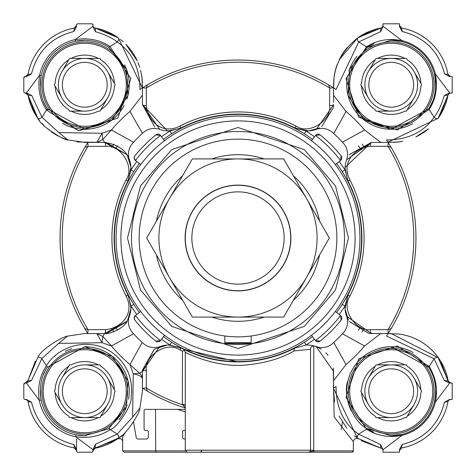 <?xml version="1.0" encoding="UTF-8"?>
<svg xmlns="http://www.w3.org/2000/svg" width="476" height="476" viewBox="0 0 476 476"><rect width="100%" height="100%" fill="white"/><g stroke="black" fill="none" stroke-linecap="round" stroke-linejoin="round"><path stroke-width="0.71" d="M141.658 75.333A57.667 57.667 0 0 1 141.991 77.618L142.348 87.941L142.931 87.572L142.431 87.887L142.431 95.248L129.972 111.414L142.437 133.375M142.27 87.995L141.955 88.191M141.64 88.399L140.069 89.417M448.69 382.228L438.152 357.696L391.236 333.569L388.053 333.652L398.4 334.015M125.539 432.018L123.623 435.463L122.659 436.081L122.659 450.879L123.98 452.2L308.519 452.2A1.975 1.975 0 0 0 310.501 450.225L310.501 349.289L294.138 350.913C281.322 358.333 265.905 362.956 247.889 364.777C216.949 368.823 184.545 352.18 185.277 352.198L185.277 352.133M155.503 409.36L155.717 452.2M200.384 452.2L201.753 450.879L200.432 452.2M185.271 411.978L177.78 409.36M122.659 439.705L122.659 436.837M142.616 342.791L142.235 342.446L129.972 364.586L139.522 373.178L142.431 371.387L142.431 391.236L139.885 408.188C140.134 412.876 125.462 435.742 118.304 438.152L95.2 448.166A57.667 57.667 0 0 0 122.07 435.433L123.623 435.463M122.07 435.433L118 438.622M95.2 448.166L93.004 450.766M435.718 84.109A44.488 44.488 0 0 0 391.236 40.276L401.792 41.549A44.488 44.488 0 0 0 401.542 41.489L401.435 41.46M333.515 133.328L333.765 133.554L346.028 111.414L333.569 95.248L333.569 87.887L333.069 87.572L333.569 87.887A177.953 177.953 0 0 1 336.056 89.506L358.749 41.936A230.265 230.265 0 0 1 366.46 46.898L346.004 78.617L358.755 117.221L397.383 129.996L429.102 109.539C435.784 99.389 437.872 87.536 435.379 73.982L434.451 74.208A44.488 44.488 0 0 1 434.511 74.458M434.511 401.542L434.511 401.542A44.488 44.488 0 0 1 401.542 434.511L401.542 434.511M390.873 435.724A44.488 44.488 0 0 0 391.236 435.724L367.24 428.697A44.488 44.488 0 0 0 373.702 432.125A44.488 44.488 0 0 1 367.24 428.697L366.46 429.102C376.611 435.784 388.464 437.872 402.018 435.379L401.792 434.451L391.236 435.724A44.488 44.488 0 0 0 401.792 434.451M349.2 376.677A44.488 44.488 0 0 0 351.449 411.133A44.488 44.488 0 0 1 348.884 404.862A3.296 3.296 0 0 1 348.884 404.862M84.835 147.405A177.953 177.953 0 0 1 84.859 147.364A177.953 177.953 0 0 0 84.835 147.405L87.572 142.931A3.296 0.976 90 0 1 88.018 146.316L84.835 147.405A177.953 177.953 0 0 0 84.829 328.583L88.012 329.672L105.535 329.618A3.296 0.946 -90 0 1 104.607 333.557L105.612 333.539M84.645 129.252A44.488 44.488 0 0 1 62.594 123.332A44.488 44.488 0 0 0 124.105 105.541M48.07 109.92A44.488 44.488 0 0 1 43.483 101.34A44.488 44.488 0 0 0 48.07 109.92M92.647 451.783L93.004 449.35L95.474 444.281L95.164 447.958L93.004 450.552A2.636 2.636 0 0 1 95.164 447.958L114.621 440.568M25.121 76.529L26.466 76.529L25.121 76.529A1.321 1.321 0 0 0 23.8 77.844L23.8 91.684L23.8 77.844L25.121 76.529L24.258 76.844M28.048 95.194A57.667 57.667 0 0 0 37.848 118.304L28.042 95.164L25.448 93.004A2.636 2.636 0 0 1 28.042 95.164L28.048 95.194M51.105 131.59A57.667 57.667 0 0 0 68.669 140.14M77.106 141.925A57.667 57.667 0 0 0 77.618 141.991L104.613 142.431C129.847 145.989 130.18 164.529 129.407 159.841A26.364 26.364 0 0 1 130.954 169.902L133.732 171.669M87.572 333.069L87.887 333.569L104.607 333.557L87.881 333.557L87.566 333.057A3.296 0.976 90 0 0 88.012 329.672A175.781 175.781 0 0 1 88.018 146.316L105.541 146.37A3.296 0.946 90 0 0 104.613 142.431L87.887 142.431M27.834 380.8L31.493 380.52L26.424 382.996L25.121 382.996A1.321 1.321 0 0 0 23.8 384.316L23.8 398.156L23.8 384.316L25.121 382.996L24.187 383.382M77.844 452.2L91.684 452.2L77.844 452.2A1.321 1.321 0 0 1 76.529 450.879L76.547 451.123M450.552 382.996A2.636 2.636 0 0 1 447.958 380.836L448.166 380.8A57.667 57.667 0 0 0 398.424 333.979M386.56 335.961L387.601 334.36M388.113 333.569L388.196 333.432A177.953 177.953 0 0 1 386.494 336.056L434.064 358.749L444.281 380.526L447.958 380.836L440.883 361.915M401.988 141.426A57.667 57.667 0 0 1 398.382 141.991L388.059 142.348L388.428 142.931L388.113 142.431L387.03 142.431M416.042 136.826A57.667 57.667 0 0 0 428.251 128.99M449.023 93.492L447.958 95.164L444.281 95.474C441.419 105.107 438.009 112.366 434.064 117.251A3.296 1.547 35.6 0 0 438.152 118.304A57.667 57.667 0 0 0 447.952 95.194L447.952 95.194M379.824 28.233L357.696 37.848L380.806 28.048A57.667 57.667 0 0 0 357.696 37.848L339.323 59.643M347.075 47.677A57.667 57.667 0 0 0 339.305 59.684M337.359 64.195A57.667 57.667 0 0 0 334.009 77.618L333.652 87.941C332.885 68.205 340.899 51.509 357.696 37.848A3.296 1.547 -125.6 0 0 358.749 41.936L380.526 31.719L380.836 28.042L381.645 27.751M335.961 89.44L334.36 88.399M136.677 59.643A57.667 57.667 0 0 0 126.628 45.101M94.177 27.644L95.164 28.042A2.636 2.636 0 0 1 93.004 25.448A2.636 2.636 0 0 0 95.164 28.042L118.304 37.848A57.667 57.667 0 0 0 95.194 28.048L95.194 28.048M91.684 23.8L77.844 23.8L91.684 23.8A1.321 1.321 0 0 1 93.004 25.121L92.683 24.258M133.209 142.616L133.554 142.235L111.414 129.972L102.066 133.274L58.834 132.596L41.936 117.251L31.719 95.474L26.65 93.004L24.776 92.957M24.538 92.868L24.216 92.647M28.233 96.176L30.512 104.327M32.059 108.171L37.848 118.304C40.258 125.462 63.124 140.134 67.812 139.885L84.764 142.431L87.941 142.348M37.878 118.34L39.335 120.285M41.834 123.272L44.31 125.86M48.219 129.377L59.643 136.677M27.703 94.272L27.126 93.605M26.567 93.254L25.448 93.004M87.881 333.557L84.555 333.557L67.598 336.104C62.41 336.728 41.549 348.789 37.753 357.524L27.828 380.836A2.636 2.636 0 0 1 25.234 382.996L27.828 380.836L35.385 361.088M23.8 398.156A1.321 1.321 0 0 0 25.121 399.471L24.776 399.429M24.538 399.34L24.216 399.114M27.543 400.506L28.042 401.637A2.636 2.636 0 0 0 25.448 399.471L27.305 400.239M75.494 448.457L74.333 447.952L76.529 450.552L75.761 448.695M76.529 438.92L76.571 451.224M399.471 450.879L399.471 449.534L402.113 444.513C424.651 438.789 438.789 424.651 444.513 402.113L449.534 399.471L452.2 399.471L452.2 398.156M380.8 448.166L380.52 444.507L382.996 449.576L382.996 452.2L384.316 452.2M401.667 447.952L399.471 450.552L401.667 447.952M448.457 400.506L447.999 401.464M452.2 383.162L449.35 382.996L449.743 382.996L449.35 382.996L449.743 382.996L435.379 402.018A45.44 45.44 0 0 1 402.018 435.379L382.996 449.743M448.166 380.8L450.766 382.996M393.485 142.389L394.741 142.33M395.806 142.253L397.811 142.056M398.382 141.991L402.66 141.295M415.857 136.915L428.448 128.823M438.152 118.298L447.749 96.253M448.475 94.016L438.152 118.304L387.946 142.175M390.558 142.431L391.04 142.431M450.01 93.058L449.683 93.153M444.281 95.474L449.35 93.004L452.2 93.004L452.2 91.684M447.952 74.333L450.552 76.529A2.636 2.636 0 0 1 447.958 74.363L447.952 74.339M448.356 75.351L447.958 74.363A57.667 57.667 0 0 0 401.637 28.042L399.471 25.448L400.262 27.328M400.483 27.525L401.637 28.042A2.636 2.636 0 0 1 399.471 25.448M382.21 27.328L382.996 25.448A2.636 2.636 0 0 1 380.836 28.042L382.246 27.287M142.389 82.515L142.33 81.259M142.253 80.194L142.056 78.189M141.991 77.618L140.593 70.305M139.736 67.324L137.992 62.564M137.308 60.993L125.86 44.31M123.272 41.834L120.285 39.335M118.298 37.848L96.253 28.251M142.348 87.941L118.304 37.848A3.296 1.547 125.6 0 1 117.251 41.936C132.322 52.449 139.89 68.306 139.944 89.506L141.675 88.375M142.431 85.442L142.431 84.96M92.409 24.014L93.004 25.121L93.004 26.65L93.004 25.121M77.844 23.8A1.321 1.321 0 0 0 76.529 25.121L76.571 24.776M76.66 24.538L76.886 24.216M75.494 27.543L74.333 28.048L76.529 25.448L75.761 27.305M27.644 75.351L28.042 74.363L25.448 76.529A2.636 2.636 0 0 0 28.042 74.363L28.042 74.363A57.667 57.667 0 0 1 74.363 28.042A2.636 2.636 0 0 0 76.529 25.448M440.597 114.567L447.958 95.164A2.636 2.636 0 0 1 450.552 93.004A2.636 2.636 0 0 0 448.69 93.772M238 116.073A121.927 121.927 0 0 0 164.517 335.3A121.927 121.927 0 0 0 335.3 164.517A121.927 121.927 0 0 0 238 116.073M312.476 139.385A123.576 123.576 0 0 0 163.524 139.385M314.457 339.245L306.092 345.052L295.055 347.992A123.909 123.909 0 0 1 180.94 347.986L169.902 345.046L171.669 342.268M139.944 89.506A177.953 177.953 0 0 1 142.431 87.887A177.953 177.953 0 0 1 142.931 87.572L147.405 84.835A177.953 177.953 0 0 1 328.595 84.835L333.069 87.572A3.296 0.976 180 0 1 329.684 88.018L328.595 84.835A177.953 177.953 0 0 1 328.636 84.859M145.061 86.251A177.953 177.953 0 0 1 147.405 84.835L146.316 88.018L146.37 105.541A3.296 0.946 0 0 1 142.431 104.613L167.469 130.942M145.305 144.282L144.793 144.793M301.992 132.28L294.912 128.306L295.06 128.014L306.098 130.954L304.331 133.732M139.361 231.395A98.859 98.859 0 0 0 224.821 335.979L224.821 343.452L251.179 343.452L251.179 335.979A98.859 98.859 0 0 0 333.896 262.026A98.859 98.859 0 0 1 213.974 333.896A98.859 98.859 0 0 1 142.104 213.974A98.859 98.859 0 0 1 262.026 142.104A98.859 98.859 0 0 1 333.896 262.026M336.639 231.395A98.859 98.859 0 0 0 142.104 213.974M238 344.469A106.469 106.469 0 0 0 344.469 238A106.469 106.469 0 0 0 238 131.531A106.469 106.469 0 0 0 131.531 238A106.469 106.469 0 0 0 238 344.469M296.613 346.796L304.325 342.274L306.092 345.052A26.364 26.364 0 0 1 316.147 346.599A16.476 16.476 0 0 0 332.766 343.351A141.699 141.699 0 0 0 343.345 332.778A16.476 16.476 0 0 0 346.593 316.159A26.364 26.364 0 0 1 345.046 306.098L342.268 304.331M185.271 407.962A177.953 177.953 0 0 1 147.405 391.165L142.431 388.113L142.431 371.387L159.692 346.647M136.755 314.457L130.948 306.092A26.364 26.364 0 0 1 129.401 316.147A16.476 16.476 0 0 0 132.649 332.766A141.699 141.699 0 0 0 143.222 343.345A16.476 16.476 0 0 0 159.841 346.593A26.364 26.364 0 0 1 168.796 345.023L167.844 345.04M167.213 345.07L154.676 349.128M154.129 349.479L142.467 370.096M164.517 335.3L160.579 340.524A3.296 3.296 0 0 1 160.549 340.56L155.89 341.119A131.816 131.816 0 0 1 134.881 320.11L134.161 318.057A3.296 3.296 0 0 1 135.476 315.421L140.7 311.482M134.881 320.11A3.296 3.296 0 0 1 134.161 318.057L135.44 315.451A128.52 128.52 0 0 0 160.549 340.56A3.296 3.296 0 0 1 155.89 341.119M134.881 155.89A3.296 3.296 0 0 0 134.161 157.943L134.881 155.89A131.816 131.816 0 0 1 155.89 134.881L160.549 135.44A128.52 128.52 0 0 0 135.44 160.549L134.161 157.943A3.296 3.296 0 0 0 135.476 160.579L140.7 164.517M161.542 136.755L169.902 130.954L180.94 128.014A123.909 123.909 0 0 1 295.06 128.014L308.549 130.942M310.501 349.152L310.501 349.289A3.296 3.296 0 0 1 313.791 345.993L313.66 345.998M314.737 346.135A3.296 3.296 0 0 0 313.791 345.993L313.755 450.879L353.341 450.879L353.341 441.651L334.14 416.916L333.254 368.174M328.077 355.304L325.858 352.775M321.318 349.134L315.689 346.439M334.33 88.381L336.056 89.506M238 336.859A98.859 98.859 0 0 0 251.179 335.979M346.605 159.793L371.387 142.431L388.113 142.431A177.953 177.953 0 0 1 388.428 142.931A3.296 0.976 -90 0 0 387.982 146.316L370.459 146.37C356.024 147.399 340.459 161.584 349.908 179.94A126.075 126.075 0 0 1 349.908 296.06C340.465 309.924 356.655 331.974 370.459 329.63A3.296 0.946 -90 0 0 371.387 333.569L346.617 316.231M85.24 40.282A44.488 44.488 0 0 0 84.764 40.276C94.361 40.686 102.34 43.013 108.701 47.261L126.479 69.27L127.931 95.545L111.717 120.16L84.758 129.258L47.261 108.701C41.192 100.002 39.187 88.947 41.245 75.523A44.488 44.488 0 0 0 40.282 85.549M126.902 99.032A44.488 44.488 0 0 0 124.545 64.843M434.451 74.208C436.938 88.298 435.016 99.811 428.697 108.76L391.236 129.252A44.488 44.488 0 0 0 412.632 123.772M388.113 142.431A177.953 177.953 0 0 0 386.494 139.944C407.694 139.89 423.551 132.322 434.064 117.251A230.265 230.265 0 0 0 429.102 109.539L428.697 108.76A44.488 44.488 0 0 0 432.547 101.269M413.162 352.526A44.488 44.488 0 0 0 391.236 346.748L428.697 367.24C435.112 376.778 437.027 388.291 434.451 401.792A44.488 44.488 0 0 0 435.724 391.445M432.625 374.927A44.488 44.488 0 0 0 427.966 366.133M310.411 452.2L339.983 452.2M308.525 452.2L313.755 452.2L313.755 450.879L308.525 452.2L292.193 452.2L308.543 452.2L309.703 451.807M128.538 399.185A44.488 44.488 0 0 0 84.764 346.748L112.378 356.351L128.056 380.961L126.455 406.778L108.677 428.751L84.764 435.724A44.488 44.488 0 0 0 86.198 435.701M129.401 316.147L127.265 320.669C126.699 325.471 112.8 334.206 104.607 333.557L102.816 336.472L111.402 346.016A166.416 166.416 0 0 0 129.972 364.586L133.274 373.934L132.596 417.166L117.251 434.064A230.265 230.265 0 0 1 110.23 429.566L108.677 428.751A44.488 44.488 0 0 0 109.617 428.138M118.946 419.707A44.488 44.488 0 0 0 127.08 404.975M163.524 336.615A123.576 123.576 0 0 0 312.476 336.615M139.385 163.524A123.576 123.576 0 0 0 139.385 312.476M155.89 134.881A3.296 3.296 0 0 1 160.579 135.476L164.517 140.7M311.482 140.7L315.421 135.476A3.296 3.296 0 0 1 315.451 135.44L320.11 134.881A3.296 3.296 0 0 0 316.278 134.684M320.11 134.881A131.816 131.816 0 0 1 341.119 155.89L340.56 160.549A3.296 3.296 0 0 1 340.524 160.579L335.3 164.517M341.119 155.89A3.296 3.296 0 0 1 340.56 160.549A128.52 128.52 0 0 0 315.451 135.44M336.615 312.476A123.576 123.576 0 0 0 336.615 163.524M311.482 335.3L315.421 340.524A3.296 3.296 0 0 0 320.11 341.119L315.451 340.56A128.52 128.52 0 0 0 340.56 315.451L341.119 320.11A3.296 3.296 0 0 0 341.316 316.278M335.3 311.482L340.524 315.421A3.296 3.296 0 0 1 340.56 315.451M294.138 350.913A3.296 2.297 62.6 0 1 295.055 347.992L294.9 347.7L295.84 347.206M173.752 343.565L181.088 347.694L180.94 347.986L168.796 345.023A26.364 26.364 0 0 1 169.902 345.046L161.542 339.245M129.204 296.613L133.726 304.325L130.948 306.092L128.008 295.055L128.3 294.9L128.794 295.84M132.435 173.752L128.306 181.088L128.014 180.94L130.954 169.902L136.755 161.542M146.37 105.541C147.399 119.976 161.584 135.541 179.94 126.092L181.088 128.306L180.148 128.8M179.381 129.21L171.669 133.732L169.902 130.954A26.364 26.364 0 0 1 159.841 129.407A16.476 16.476 0 0 0 143.222 132.655A141.699 141.699 0 0 0 132.655 143.222A16.476 16.476 0 0 0 129.407 159.841M339.245 161.542L345.046 169.902L347.986 180.94L347.694 181.088L347.2 180.148M346.79 179.381L342.268 171.669L345.046 169.902A26.364 26.364 0 0 1 346.593 159.841A16.476 16.476 0 0 0 343.345 143.222A141.699 141.699 0 0 0 332.778 132.655A16.476 16.476 0 0 0 316.159 129.407A26.364 26.364 0 0 1 306.098 130.954L314.457 136.755M343.565 302.248L347.694 294.912L347.986 295.06L345.046 306.098L339.245 314.457M320.11 341.119A131.816 131.816 0 0 0 341.119 320.11M105.535 329.618C119.964 328.589 135.529 314.404 126.086 296.048L128.008 295.055A123.909 123.909 0 0 1 128.014 180.94L130.942 167.451M349.908 179.94L347.986 180.94A123.909 123.909 0 0 1 347.986 295.06L345.058 308.549M316.195 346.617L333.557 371.393L333.432 388.196L357.524 438.247A3.296 1.547 125.8 0 1 358.589 434.166C343.541 423.592 336.032 407.706 336.062 386.494A177.953 177.953 0 0 1 333.432 388.196M333.515 369.971L333.557 371.393M185.206 350.098L183.427 349.241L238 361.909M106.41 333.492L126.455 321.943M127.788 319.753L130.936 308.519M130.959 307.966L128.359 295.751M130.918 167.028L127.276 155.331M129.972 111.414A166.416 166.416 0 0 0 111.414 129.972L102.822 139.522L104.613 142.431L126.818 154.587L106.213 142.485M160.299 129.567L159.871 129.418M159.793 129.395L142.431 104.613L142.431 95.248M168.022 130.965L180.237 128.365M224.821 343.452L251.179 343.452M333.563 104.881L316.26 129.371M316.016 129.46L315.695 129.573M308.972 130.918L319.515 127.925M333.402 107.534L321.806 126.562L333.402 107.516M346.433 160.299L346.582 159.871M370.459 146.37A3.296 0.946 90 0 1 371.387 142.431L345.058 167.469M345.035 168.022L347.635 180.237M346.564 316.088L346.427 315.695M345.082 308.972L348.408 320.128M349.217 321.473L368.882 333.444M369.822 333.521L374.82 333.569M185.271 407.688L182.338 404.445A3.296 1.077 0 0 1 185.271 405.516L185.271 352.198L183.659 349.36M184.581 350.181L182.475 351.187A126.075 126.075 0 0 1 179.94 349.908C166.076 340.465 144.026 356.655 146.37 370.459L146.316 387.982A3.296 0.976 0 0 0 142.931 388.428M142.431 371.387A3.296 0.946 180 0 1 146.37 370.459M31.493 380.52L41.834 358.589L58.619 343.398L102.06 342.714L111.402 346.016L133.548 333.753L132.709 332.831M142.925 343.071L143.222 343.345M126.086 296.048A126.075 126.075 0 0 1 126.092 179.94C135.535 166.076 119.345 144.026 105.541 146.37M142.336 133.464L143.163 132.715M132.929 142.925L132.655 143.222M142.431 87.887L142.431 88.429M142.431 101.989L142.431 104.613L154.694 126.89M333.569 95.248L333.569 102.382M333.569 95.509L333.569 87.887M179.94 126.092A126.075 126.075 0 0 1 296.06 126.092C309.924 135.535 331.974 119.345 329.63 105.541A3.296 0.946 180 0 0 333.569 104.613L333.474 106.767M380.752 142.431L364.586 129.972L342.446 142.235L343.285 143.163M333.075 132.929L332.778 132.655M374.011 142.431L371.387 142.431L349.11 154.694M342.666 333.521L342.446 333.765L364.586 346.028L380.752 333.569L388.196 333.432A177.953 177.953 0 0 0 388.428 333.069L391.165 328.595A177.953 177.953 0 0 1 391.129 328.654M380.752 333.569L369.477 333.498M343.071 333.075L343.345 332.778M333.557 380.758L346.016 364.598L333.753 342.452L332.766 343.351M182.338 404.445L182.475 351.187M87.911 333.605A177.953 177.953 0 0 1 87.566 333.057L84.829 328.583A177.953 177.953 0 0 0 86.239 330.927M102.816 336.472L96.836 333.557L102.06 342.714L102.816 336.472M96.848 142.431L102.822 139.522L102.066 133.274L96.848 142.431M329.63 105.541L329.684 88.018A175.781 175.781 0 0 0 146.316 88.018A3.296 0.976 180 0 1 142.931 87.572M141.902 88.227L142.294 87.977M37.848 118.304A3.296 1.547 144.4 0 0 41.936 117.251A230.265 230.265 0 0 1 46.559 110.039L78.671 130.858L117.911 118.03L130.864 78.689L110.039 46.559A230.265 230.265 0 0 1 117.251 41.936C112.366 37.991 105.107 34.581 95.474 31.719L93.004 26.65M370.459 329.63L387.982 329.684A3.296 0.976 -90 0 0 388.428 333.069M388.428 142.931L391.165 147.405A177.953 177.953 0 0 1 391.165 328.595L387.982 329.684A175.781 175.781 0 0 0 387.982 146.316L391.165 147.405A177.953 177.953 0 0 0 389.749 145.061M387.619 334.33L386.494 336.056M434.451 401.792L435.379 402.018C438.039 389.297 435.951 377.444 429.102 366.46L397.383 346.004L358.779 358.761L346.004 397.383L366.46 429.102A230.265 230.265 0 0 1 358.589 434.166L380.52 444.507M333.581 389.695L334.521 401.958M339.073 416.066L346.879 428.317M357.077 437.92L354.418 435.843M313.755 452.2L352.02 452.2A1.321 1.321 0 0 0 353.341 450.879L352.02 452.2M310.257 451.171L310.501 450.225L313.791 450.225M147.405 391.165L146.316 387.982A175.781 175.781 0 0 0 182.344 404.737A3.296 1.059 177.5 0 1 185.271 405.629M142.431 379.152A13.179 9.526 180 0 0 139.522 373.178L133.274 373.934A13.179 5.48 180 0 1 142.431 379.152M40.282 390.564A44.488 44.488 0 0 0 84.764 435.724L75.993 434.85L75.619 436.724C88.679 438.628 100.216 436.242 110.23 429.566C116.614 428.483 132.637 404.778 131.174 397.365C133.054 381.633 128.806 368.489 118.423 357.928C95.575 334.711 59.399 343.85 46.434 365.77C39.746 375.873 37.36 387.41 39.276 400.381L41.15 400.007C39.282 386.708 41.317 375.814 47.249 367.323L46.434 365.77A230.265 230.265 0 0 1 41.834 358.589A3.296 1.547 -144.2 0 0 37.753 357.524M58.834 132.596L67.812 139.885M26.257 93.004L39.639 75.178A46.136 46.136 0 0 1 75.178 39.639L75.523 41.245L84.764 40.276A44.488 44.488 0 0 0 41.245 75.523L39.639 75.178C37.544 88.322 39.853 99.942 46.559 110.039L47.261 108.701M108.701 47.261L110.039 46.559C99.895 39.841 88.274 37.533 75.178 39.639L93.004 26.257M401.792 41.549L402.018 40.621C388.642 38.032 376.79 40.121 366.46 46.898L367.24 47.302L391.236 40.276A44.488 44.488 0 0 0 390.695 40.282M347.302 77.772A44.488 44.488 0 0 0 391.236 129.252L363.973 119.922L348.021 95.343L349.491 69.371L367.24 47.302A44.488 44.488 0 0 1 373.898 43.792M336.062 386.494L334.33 387.625M334.087 387.779L333.706 388.023M438.152 357.696A3.296 1.547 144.4 0 0 434.064 358.749A230.265 230.265 0 0 1 429.102 366.46L428.697 367.24M367.24 428.697C352.775 422.402 342.214 393.021 348.01 380.699C350.431 370.899 355.721 362.718 363.872 356.161C372.089 350.033 381.211 346.891 391.236 346.742A44.488 44.488 0 0 0 378.325 348.664M381.817 448.57L357.524 438.247M132.596 417.166L139.885 408.188M67.598 336.104L58.619 343.398M43.584 374.398A44.488 44.488 0 0 1 47.249 367.323L84.764 346.748A44.488 44.488 0 0 0 84.74 346.748M95.474 444.281L117.251 434.064A3.296 1.547 54.4 0 1 118.304 438.152M31.719 95.474L28.042 95.164L35.117 114.085M114.567 35.402L95.164 28.042L95.474 31.719M356.982 56.376A44.488 44.488 0 0 0 348.944 70.96M450.552 93.004L448.672 93.79M369.59 352.371A44.488 44.488 0 0 0 363.92 356.125M363.384 356.548A44.488 44.488 0 0 0 352.02 370.227M361.23 440.693L380.836 448.172A2.636 2.636 0 0 1 382.996 450.766L382.996 450.647M71.888 348.652A44.488 44.488 0 0 0 65.147 351.306M76.529 450.879L76.529 449.534L76.529 450.879M91.684 452.2A1.321 1.321 0 0 0 93.004 450.879L92.981 451.123M73.887 444.513L74.363 447.958A57.667 57.667 0 0 1 28.042 401.637L31.487 402.113C37.211 424.651 51.348 438.789 73.887 444.513L76.529 449.534M31.487 402.113L26.466 399.471L24.877 399.453M23.8 91.684A1.321 1.321 0 0 0 25.121 93.004L24.877 92.981M28.042 74.363L31.487 73.887C37.211 51.348 51.348 37.211 73.887 31.487L76.529 26.466L76.547 24.877M398.156 23.8L399.471 23.8L399.471 26.466L402.113 31.487C424.651 37.211 438.789 51.348 444.513 73.887L447.958 74.363M399.102 23.8L382.996 23.8L382.996 26.65L380.526 31.719M452.2 92.838L452.2 76.91M452.2 399.102L452.2 382.996M399.471 450.552A2.636 2.636 0 0 1 401.637 447.958A57.667 57.667 0 0 0 447.958 401.637A2.636 2.636 0 0 1 450.552 399.471L448.695 400.239M383.162 452.2L399.09 452.2M382.996 26.257L402.018 40.621A45.44 45.44 0 0 1 435.379 73.982L449.743 93.004M25.121 382.996L26.424 382.996L39.276 400.381A46.398 46.398 0 0 0 75.619 436.724L93.004 449.743L93.004 449.35M74.363 447.958A2.636 2.636 0 0 1 76.529 450.552M31.487 73.887L26.466 76.529M73.887 31.487L74.363 28.042M452.2 76.529L449.534 76.529L444.513 73.887M401.637 28.042L402.113 31.487M399.471 452.2L399.471 449.534M447.958 401.637L444.513 402.113M402.113 444.513L401.637 447.958M364.307 147.227A155.545 155.545 0 0 0 362.034 144.145A155.545 155.545 0 0 1 364.307 147.227M113.96 144.151A155.545 155.545 0 0 0 111.693 147.227A155.545 155.545 0 0 1 113.96 144.151M449.35 382.996L444.281 380.526M402.44 410.639A22.408 22.408 0 0 1 371.827 402.44A22.408 22.408 0 0 1 380.032 371.827A22.408 22.408 0 0 1 410.639 380.032A22.408 22.408 0 0 1 402.44 410.639M369.816 354.132A42.84 42.84 0 0 1 428.335 369.816A42.84 42.84 0 0 1 412.656 428.335A42.84 42.84 0 0 1 354.132 412.656A42.84 42.84 0 0 1 369.816 354.132M427.192 370.477A41.519 41.519 0 0 1 411.996 427.192A41.519 41.519 0 0 1 355.274 411.996A41.519 41.519 0 0 1 370.477 355.274A41.519 41.519 0 0 1 427.192 370.477M391.236 364.872A26.364 26.364 0 0 1 404.416 414.066A26.364 26.364 0 0 1 368.406 378.051A26.364 26.364 0 0 1 391.236 364.872L377.647 364.872A29.661 29.661 0 0 1 404.82 364.872L406.456 364.872L407.272 366.288A29.661 29.661 0 0 1 420.861 389.82L421.677 391.236L420.861 392.652A29.661 29.661 0 0 1 407.272 416.185L406.456 417.601L404.82 417.601A29.661 29.661 0 0 1 377.647 417.601L376.016 417.601L375.195 416.185A29.661 29.661 0 0 1 361.611 392.652L360.796 391.236L361.611 389.82A29.661 29.661 0 0 1 375.195 366.288L376.016 364.872L404.82 364.872M420.861 389.82L414.066 378.051M375.195 366.288L368.406 378.051A26.364 26.364 0 0 1 382.216 366.46M361.611 392.652L368.406 404.416M377.647 417.601L391.236 417.601A26.364 26.364 0 0 0 392.67 417.559M407.272 416.185L414.066 404.416M319.58 254.88A83.306 83.306 0 0 1 293.406 300.213M264.174 317.087A83.306 83.306 0 0 1 211.826 317.087M182.594 300.213A83.306 83.306 0 0 1 156.42 254.88M156.42 221.12A83.306 83.306 0 0 1 182.594 175.787M211.826 158.913A83.306 83.306 0 0 1 264.174 158.913M293.406 175.787A83.306 83.306 0 0 1 319.58 221.12M143.734 87.066A177.953 177.953 0 0 1 144.097 86.84M388.934 143.734A177.953 177.953 0 0 1 389.16 144.097M390.296 330.047A177.953 177.953 0 0 1 389.731 330.969M342.458 422.224L341.197 429.382M185.271 439.021L184.617 439.021A1.975 1.975 0 0 1 182.635 437.039L182.635 431.768A1.321 1.321 0 0 1 183.956 430.453L185.271 430.453M185.271 409.36L145.4 409.36A1.321 1.321 0 0 0 144.079 410.681L144.079 429.132A1.321 1.321 0 0 0 145.4 430.453L147.048 430.453A1.321 1.321 0 0 1 148.363 431.768L148.363 437.039A1.975 1.975 0 0 1 146.388 439.021L138.159 439.021A1.975 1.975 0 0 1 136.213 437.385L133.512 422.051M87.06 332.254A177.953 177.953 0 0 1 86.834 331.891M238 185.271A52.729 52.729 0 0 1 290.729 238A52.729 52.729 0 0 1 238 290.729A52.729 52.729 0 0 1 185.271 238A52.729 52.729 0 0 1 238 185.271M238 284.136A46.136 46.136 0 0 0 284.136 238A46.136 46.136 0 0 0 238 191.864A46.136 46.136 0 0 0 191.864 238A46.136 46.136 0 0 0 238 284.136M198.456 306.49A79.087 79.087 0 0 0 238 317.087L192.34 317.087L169.51 277.544A79.087 79.087 0 0 0 198.456 306.49M264.448 192.197A52.89 52.89 0 0 1 283.803 264.448A52.89 52.89 0 0 1 211.552 283.803A52.89 52.89 0 0 1 192.197 211.552A52.89 52.89 0 0 1 264.448 192.197M238 317.087A79.087 79.087 0 0 0 306.49 198.456A79.087 79.087 0 0 0 169.51 198.456A79.087 79.087 0 0 0 169.51 277.544L146.673 238L192.34 158.913L283.66 158.913L329.327 238L283.66 317.087L238 317.087M364.307 328.773A155.545 155.545 0 0 1 362.034 331.855M113.954 331.837A155.545 155.545 0 0 1 111.687 328.761M99.169 413.317A26.364 26.364 0 0 1 62.683 376.831M95.968 410.639A22.408 22.408 0 0 1 65.361 402.44A22.408 22.408 0 0 1 73.56 371.827A22.408 22.408 0 0 1 104.173 380.032A22.408 22.408 0 0 1 95.968 410.639M63.344 354.132A42.84 42.84 0 0 1 121.868 369.816A42.84 42.84 0 0 1 106.184 428.335A42.84 42.84 0 0 1 47.665 412.656A42.84 42.84 0 0 1 63.344 354.132M120.725 370.477A41.519 41.519 0 0 1 105.523 427.192A41.519 41.519 0 0 1 48.808 411.996A41.519 41.519 0 0 1 64.004 355.274A41.519 41.519 0 0 1 120.725 370.477M68.728 366.288L61.934 378.051A26.364 26.364 0 0 1 107.594 378.051A26.364 26.364 0 0 1 84.764 417.601L98.353 417.601A29.661 29.661 0 0 1 71.18 417.601L69.544 417.601L68.728 416.185A29.661 29.661 0 0 1 55.139 392.652L54.323 391.236L55.139 389.82A29.661 29.661 0 0 1 68.728 366.288L69.544 364.872L71.18 364.872A29.661 29.661 0 0 1 98.353 364.872L99.984 364.872L100.805 366.288A29.661 29.661 0 0 1 114.389 389.82L115.204 391.236L114.389 392.652A29.661 29.661 0 0 1 100.805 416.185L99.984 417.601L71.18 417.601M114.389 389.82L107.594 378.051M98.353 364.872L84.764 364.872M55.139 392.652L61.934 404.416M100.805 416.185L107.594 404.416M376.831 62.683A26.364 26.364 0 0 1 391.236 58.399L377.647 58.399A29.661 29.661 0 0 1 404.82 58.399L406.456 58.399L407.272 59.815A29.661 29.661 0 0 1 420.861 83.348L421.677 84.764L420.861 86.18A29.661 29.661 0 0 1 407.272 109.712L406.456 111.128L404.82 111.128A29.661 29.661 0 0 1 377.647 111.128L376.016 111.128L375.195 109.712A29.661 29.661 0 0 1 361.611 86.18L360.796 84.764L361.611 83.348A29.661 29.661 0 0 1 375.195 59.815L376.016 58.399L404.82 58.399M407.272 109.712L414.066 97.949A26.364 26.364 0 0 1 368.406 97.949A26.364 26.364 0 0 1 391.236 58.399A26.364 26.364 0 0 1 413.317 99.169M83.33 58.441A26.364 26.364 0 0 1 84.764 58.399L71.18 58.399A29.661 29.661 0 0 1 98.353 58.399L99.984 58.399L100.805 59.815A29.661 29.661 0 0 1 114.389 83.348L115.204 84.764L114.389 86.18A29.661 29.661 0 0 1 100.805 109.712L99.984 111.128L98.353 111.128A29.661 29.661 0 0 1 71.18 111.128L69.544 111.128L68.728 109.712A29.661 29.661 0 0 1 55.139 86.18L54.323 84.764L55.139 83.348A29.661 29.661 0 0 1 68.728 59.815L69.544 58.399L98.353 58.399M100.805 109.712L107.594 97.949A26.364 26.364 0 0 1 61.934 97.949A26.364 26.364 0 0 1 84.764 58.399A26.364 26.364 0 0 1 93.784 109.539M402.44 104.173A22.408 22.408 0 0 1 371.827 95.968A22.408 22.408 0 0 1 380.032 65.361A22.408 22.408 0 0 1 410.639 73.56A22.408 22.408 0 0 1 402.44 104.173M369.816 47.665A42.84 42.84 0 0 1 428.335 63.344A42.84 42.84 0 0 1 412.656 121.868A42.84 42.84 0 0 1 354.132 106.184A42.84 42.84 0 0 1 369.816 47.665M427.192 64.004A41.519 41.519 0 0 1 411.996 120.725A41.519 41.519 0 0 1 355.274 105.523A41.519 41.519 0 0 1 370.477 48.808A41.519 41.519 0 0 1 427.192 64.004M420.861 83.348L414.066 71.584M375.195 59.815L368.406 71.584M361.611 86.18L368.406 97.949M377.647 111.128L391.236 111.128M95.968 104.173A22.408 22.408 0 0 1 65.361 95.968A22.408 22.408 0 0 1 73.56 65.361A22.408 22.408 0 0 1 104.173 73.56A22.408 22.408 0 0 1 95.968 104.173M63.344 47.665A42.84 42.84 0 0 1 121.868 63.344A42.84 42.84 0 0 1 106.184 121.868A42.84 42.84 0 0 1 47.665 106.184A42.84 42.84 0 0 1 63.344 47.665M120.725 64.004A41.519 41.519 0 0 1 105.523 120.725A41.519 41.519 0 0 1 48.808 105.523A41.519 41.519 0 0 1 64.004 48.808A41.519 41.519 0 0 1 120.725 64.004M114.389 83.348L107.594 71.584M68.728 59.815L61.934 71.584M55.139 86.18L61.934 97.949M71.18 111.128L84.764 111.128M360.481 148.685A151.588 151.588 0 0 0 358.374 145.87M117.626 145.87A151.588 151.588 0 0 0 115.519 148.69M115.507 327.304A151.588 151.588 0 0 0 117.614 330.124M358.374 330.13A151.588 151.588 0 0 0 360.481 327.31M185.384 450.879L122.659 450.879M238 120.91A117.09 117.09 0 0 1 355.09 238A117.09 117.09 0 0 1 238 355.09A117.09 117.09 0 0 1 120.91 238A117.09 117.09 0 0 1 238 120.91M238 127.497L304.301 149.601L335.503 185.997L348.503 238L335.503 290.003L304.301 326.399L238 348.503L171.699 326.399L140.497 290.003L127.497 238L140.497 185.997L171.699 149.601L238 127.497M185.271 405.516L185.271 450.225L310.501 450.225M179.94 349.908L180.94 347.986M126.092 179.94L128.014 180.94M296.06 126.092L295.06 128.014M349.908 296.06L347.986 295.06M364.586 129.972A166.416 166.416 0 0 0 346.028 111.414M346.016 364.598A166.416 166.416 0 0 0 364.586 346.028M122.659 441.43L122.189 439.943L120.791 438.682L117.739 438.801L118.464 438.295M154.218 349.42L142.449 370.548M104.607 333.557L126.884 321.294M349.182 321.413L368.936 333.45M185.271 450.225L187.252 452.2M353.341 441.651L353.817 439.943L355.102 438.729L357.119 438.39L358.38 438.854L357.887 438.515M333.575 392.92L334.182 399.923M334.521 401.976L334.289 400.619M357.06 437.926L358.493 438.932M380.836 28.042L361.915 35.117M224.821 342.625L251.179 342.625"/></g></svg>
